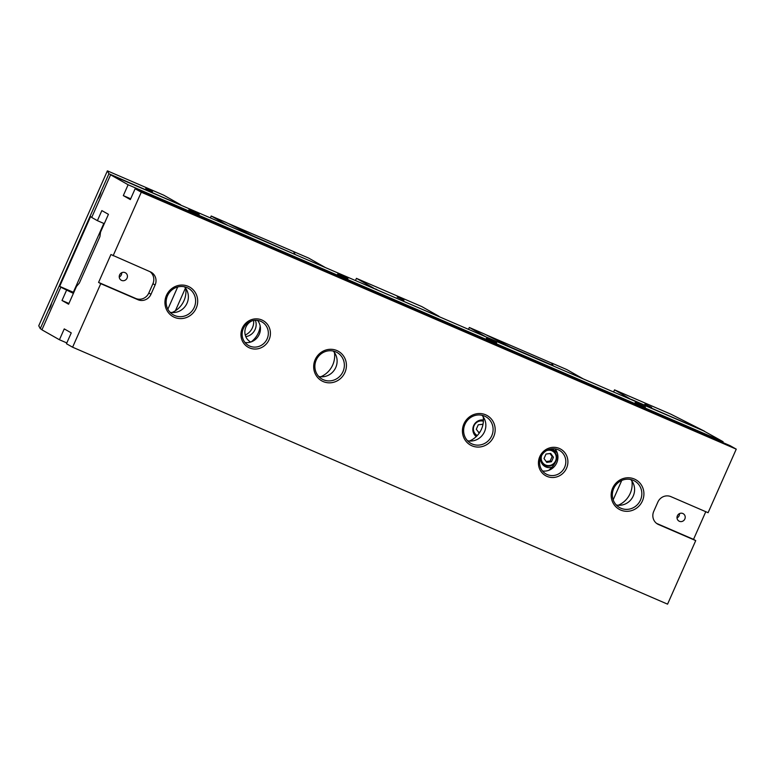 <?xml version="1.0" encoding="UTF-8"?>
<svg xmlns="http://www.w3.org/2000/svg" width="775" height="775" viewBox="0 0 775 775"><rect width="100%" height="100%" fill="white"/><g stroke="black" fill="none" stroke-linecap="round" stroke-linejoin="round"><path stroke-width="1.16" d="M616.27 504.961A15.268 14.57 119.5 0 0 632.536 497.366A15.268 14.57 119.5 0 0 630.685 479.502M467.528 440.723A15.268 14.57 119.5 0 0 483.794 433.128A15.268 14.57 119.5 0 0 481.953 415.274M723.085 441.692L703.497 430.813L110.602 174.83L128.117 184.76L723.085 441.692L722.736 442.486M73.693 292.708L60.808 287.196L73.392 293.396M245.036 342.521A13.572 12.952 119.5 0 0 258.618 335.604A13.572 12.952 119.5 0 0 257.562 320.404M542.51 470.987A13.572 12.952 119.5 0 0 556.101 464.08A13.572 12.952 119.5 0 0 555.045 448.87M170.045 312.257A15.268 14.57 119.5 0 0 186.31 304.662A15.268 14.57 119.5 0 0 184.469 286.798M318.787 376.495A15.268 14.57 119.5 0 0 335.052 368.9A15.268 14.57 119.5 0 0 333.211 351.036M104.296 223.655L97.388 220.662L101.845 210.597L108.432 214.317L100.527 232.142L99.907 236.646L79.312 283.137L76.492 286.392L68.597 304.217L62.01 300.487L66.476 290.412M68.927 303.471L62.01 300.487M335.798 351.869A15.268 14.57 -60.5 0 1 337.144 352.538A15.268 14.57 -60.5 0 1 342.666 372.31A15.268 14.57 -60.5 0 1 323.437 379.769A15.268 14.57 -60.5 0 1 322.09 379.101A15.268 14.57 -60.5 0 1 316.568 359.329A15.268 14.57 -60.5 0 1 335.798 351.869M334.451 352.557A22.049 21.051 -60.5 0 1 332.717 364.967A22.049 21.051 -60.5 0 1 320.724 376.776M187.056 287.632A15.268 14.57 -60.5 0 1 188.403 288.3A15.268 14.57 -60.5 0 1 193.924 308.072A15.268 14.57 -60.5 0 1 174.695 315.532A15.268 14.57 -60.5 0 1 173.348 314.863A15.268 14.57 -60.5 0 1 167.826 295.091A15.268 14.57 -60.5 0 1 187.056 287.632M185.709 288.319A22.049 21.051 -60.5 0 1 183.975 300.729A22.049 21.051 -60.5 0 1 171.982 312.538M260.739 321.296A13.572 12.952 -60.5 0 1 261.931 321.896A13.572 12.952 -60.5 0 1 266.842 339.469A13.572 12.952 -60.5 0 1 249.753 346.096A13.572 12.952 -60.5 0 1 248.562 345.505A13.572 12.952 -60.5 0 1 243.641 327.932A13.572 12.952 -60.5 0 1 260.739 321.296M260.187 325.994A22.049 21.051 -60.5 0 1 258.346 332.853A22.049 21.051 -60.5 0 1 251.168 341.891M484.54 416.097A15.268 14.57 -60.5 0 1 485.886 416.766A15.268 14.57 -60.5 0 1 491.408 436.538A15.268 14.57 -60.5 0 1 472.178 443.998A15.268 14.57 -60.5 0 1 470.832 443.329A15.268 14.57 -60.5 0 1 465.31 423.557A15.268 14.57 -60.5 0 1 484.54 416.097M483.183 416.795A22.049 21.051 -60.5 0 1 481.459 429.205A22.049 21.051 -60.5 0 1 469.466 441.004M633.282 480.335A15.268 14.57 -60.5 0 1 634.628 481.004A15.268 14.57 -60.5 0 1 640.15 500.776A15.268 14.57 -60.5 0 1 620.92 508.235A15.268 14.57 -60.5 0 1 619.574 507.567A15.268 14.57 -60.5 0 1 614.052 487.795A15.268 14.57 -60.5 0 1 633.282 480.335M631.925 481.023A22.049 21.051 -60.5 0 1 630.201 493.433A22.049 21.051 -60.5 0 1 618.208 505.242M558.223 449.771A13.572 12.952 -60.5 0 1 559.414 450.362A13.572 12.952 -60.5 0 1 564.326 467.935A13.572 12.952 -60.5 0 1 547.237 474.571A13.572 12.952 -60.5 0 1 546.036 473.971A13.572 12.952 -60.5 0 1 541.124 456.397A13.572 12.952 -60.5 0 1 558.223 449.771M557.661 454.46A22.049 21.051 -60.5 0 1 555.83 461.319A22.049 21.051 -60.5 0 1 548.652 470.367M66.815 342.938L59.433 339.75L64.247 328.9L71.261 332.882L66.456 343.732L72.598 347.21L100.76 283.66L137.95 299.722A10.172 9.717 119.5 0 0 150.989 294.277L155.116 284.977A10.172 9.717 119.5 0 0 150.311 271.822L110.932 254.52L98.57 282.42L100.76 283.66M656.803 523.561L658.537 524.539A10.172 9.717 119.5 0 1 653.742 511.384L657.859 502.084A10.172 9.717 119.5 0 1 670.908 496.639L708.088 512.701L736.25 449.151L730.108 445.673L135.141 188.732L130.336 199.582L123.312 195.61L128.117 184.76M123.312 195.61L130.684 198.787M110.602 174.83L91.712 217.455L97.388 220.662M656.599 523.406L693.528 539.361L705.783 511.703M693.528 539.361L695.727 540.601L667.566 604.151L72.598 347.21M59.433 339.75L41.918 329.821L60.808 287.196M135.141 188.732L141.282 192.219L113.121 255.76M658.537 524.539L695.727 540.601M736.25 449.151L141.282 192.219M174.443 317.324A16.963 16.197 -60.5 0 1 171.866 288.513A16.963 16.197 -60.5 0 1 197.625 299.644A16.963 16.197 -60.5 0 1 174.443 317.324M323.185 381.562A16.963 16.197 -60.5 0 1 320.608 352.751A16.963 16.197 -60.5 0 1 346.367 363.882A16.963 16.197 -60.5 0 1 323.185 381.562M249.502 347.897A15.268 14.57 -60.5 0 1 247.186 321.964A15.268 14.57 -60.5 0 1 270.368 331.981A15.268 14.57 -60.5 0 1 249.502 347.897M620.668 510.037A16.963 16.197 -60.5 0 1 618.092 481.217A16.963 16.197 -60.5 0 1 643.851 492.348A16.963 16.197 -60.5 0 1 620.668 510.037M471.927 445.799A16.963 16.197 -60.5 0 1 469.35 416.989A16.963 16.197 -60.5 0 1 495.109 428.11A16.963 16.197 -60.5 0 1 471.927 445.799M546.985 476.363A15.268 14.57 -60.5 0 1 544.66 450.44A15.268 14.57 -60.5 0 1 567.852 460.447A15.268 14.57 -60.5 0 1 546.985 476.363M188.877 209.841L199.204 214.365L188.877 209.841M635.103 402.545L645.43 407.069L635.103 402.545M337.619 274.079L347.946 278.593L337.619 274.079M486.361 338.307L496.688 342.831L486.361 338.307M677.398 515.772A4.243 4.049 -60.5 0 1 683.211 513.689A4.243 4.049 -60.5 0 1 684.645 519.376A4.243 4.049 -60.5 0 1 677.398 515.772M679.491 513.602A4.243 4.049 -60.5 0 1 677.04 517.923M98.57 282.42L135.751 298.472A10.172 9.717 119.5 0 0 148.8 293.028L152.917 283.728A10.172 9.717 119.5 0 0 150.05 271.715M119.621 274.892A4.243 4.049 -60.5 0 1 125.434 272.81A4.243 4.049 -60.5 0 1 126.868 278.496A4.243 4.049 -60.5 0 1 119.621 274.892M121.714 272.713A4.243 4.049 -60.5 0 1 119.263 277.043M631.344 399.658L614.546 389.864L670.869 414.189L704.378 431.142L631.441 399.435M613.606 391.995L614.546 389.864M651.61 407.359L644.848 404.182L651.61 407.359M613.17 499.807L621.753 480.442M145.748 188.499L152.51 191.677L145.748 188.499M100.953 191.725A5.938 1.753 113.4 0 1 97.689 199.088L108.926 173.745L180.527 204.958M108.926 173.745L107.396 170.849L163.719 195.174L180.614 204.745M73.732 292.621L59.665 286.372L90.568 216.622L91.779 217.31M107.396 170.849L38.75 325.771L40.271 328.658L41.995 329.637M59.665 286.372L73.325 292.272M51.508 303.316A5.938 1.753 113.4 0 1 48.244 310.688L97.689 199.088M40.271 328.658L48.244 310.688M103.821 223.452L73.315 292.301L73.761 292.553M546.482 450.633A7.798 7.45 -60.5 0 1 556.256 458.093A7.798 7.45 -60.5 0 1 545.571 465.029A7.798 7.45 -60.5 0 1 541.744 455.293M555.665 461.677A8.477 8.099 -60.5 0 1 540.882 461.038M549.136 449.413A8.477 8.099 -60.5 0 1 556.402 459.904M546.152 461.532L550.143 460.999L552.129 456.523L549.998 453.52M553.447 457.269L550.715 453.423L546.007 454.053L544.021 458.529L546.753 462.375L551.461 461.745L553.447 457.269L552.129 456.523M550.143 460.999L551.461 461.745M549.969 449.171A9.329 8.903 -60.5 0 1 557.438 453.501M552.11 467.16A9.329 8.903 -60.5 0 1 540.717 457.298M543.372 465.31A9.329 8.903 119.5 0 0 545.3 465.62M553.592 450.982A9.329 8.903 119.5 0 0 552.333 449.5M553.302 365.945L551.79 363.088L566.825 369.588L583.217 378.868M477.303 435.521A7.798 7.45 -60.5 0 1 483.387 421.232M476.819 436.025A8.477 8.099 -60.5 0 1 473.137 431.782M479.647 420.292A8.477 8.099 -60.5 0 1 483.416 420.486M478.407 432.276L479.938 432.072M482.835 425.088L482.253 424.264M483.009 424.235L478.262 424.797L476.276 429.272L479.27 433.08M476.247 436.587A9.329 8.903 -60.5 0 1 483.416 419.992M475.627 436.054A9.329 8.903 119.5 0 0 476.577 436.267M485.722 336.767L469.33 327.476L484.365 333.977L515.646 349.69M469.33 327.476L468.517 329.336M485.673 334.626L551.519 363.058L552.972 365.461L510.802 347.248M295.168 254.471L293.657 251.613L308.692 258.104L325.083 267.394M293.657 251.613L227.54 223.152M175.402 310.746L185.477 288.009M167.855 309.196L177.698 286.973L167.855 309.196M227.588 225.292L211.197 216.002L226.232 222.493L257.513 238.216M211.197 216.002L210.374 217.852M252.282 320.753A11.877 11.334 119.5 0 0 245.917 327.069A11.877 11.334 119.5 0 0 250.48 341.901A11.877 11.334 119.5 0 0 250.732 342.037M245.791 336.621A11.877 11.334 119.5 0 0 255.382 320.278M253.628 320.453A13.989 13.359 -60.5 0 1 245.249 335.032M294.703 254.278L252.66 235.774M293.647 251.739L294.829 253.987M377.822 290.17L437.323 315.861M376.418 289.559L377.832 290.082M397.207 297.048L403.969 300.225L397.207 297.048M438.892 316.539L437.332 315.774M373.443 288.281L376.514 289.337M355.473 280.511L356.432 278.351L421.871 306.619L438.989 316.307M356.432 278.351L373.54 288.048M152.917 283.728L155.116 284.977M135.751 298.472L137.95 299.722M148.8 293.028L150.989 294.277M542.2 463.944L544.379 465.174M550.56 449.19L552.74 450.42M474.455 434.688L476.625 435.918M482.815 419.934L483.416 420.273"/></g></svg>
